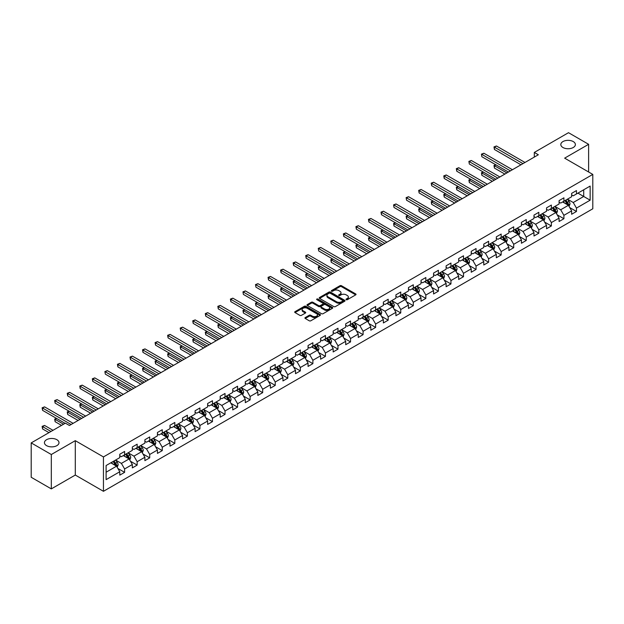 <?xml version="1.0" encoding="UTF-8"?>
<svg xmlns="http://www.w3.org/2000/svg" width="624" height="624" viewBox="0 0 624 624"><rect width="100%" height="100%" fill="white"/><g stroke="black" fill="none" stroke-linecap="round" stroke-linejoin="round"><path stroke-width="0.94" d="M346.219 299.707A0.78 0.452 0 0 0 347.326 299.707L355.711 294.856A1.115 0.647 0 0 0 356.039 294.403A1.115 0.647 0 0 0 355.711 293.943L341.5 285.737A1.115 0.647 0 0 0 339.916 285.737L331.531 290.581A0.78 0.452 0 0 0 332.631 291.221L333.723 290.597A3.572 2.067 0 0 1 338.777 290.597L339.955 291.283A3.572 2.067 0 0 1 341.008 292.742A3.572 2.067 0 0 1 339.955 294.2L338.871 294.824A0.78 0.452 0 0 0 339.979 295.464L341.063 294.832A3.572 2.067 0 0 1 346.117 294.832L347.303 295.519A3.572 2.067 0 0 1 348.348 296.977A3.572 2.067 0 0 1 347.303 298.436L346.219 299.068A0.78 0.452 0 0 0 346.219 299.707L346.219 299.068M56.87 439.694A7.285 4.204 0 0 0 48.929 438.789A7.285 4.204 0 0 0 44.437 442.673A7.285 4.204 0 0 0 46.566 445.645A7.285 4.204 0 0 0 54.506 446.558A7.285 4.204 0 0 0 58.999 442.673A7.285 4.204 0 0 0 56.87 439.694M573.245 141.57A7.285 4.204 0 0 0 565.313 140.657A7.285 4.204 0 0 0 560.82 144.542A7.285 4.204 0 0 0 562.949 147.514A7.285 4.204 0 0 0 570.89 148.426A7.285 4.204 0 0 0 575.383 144.542A7.285 4.204 0 0 0 573.245 141.57M305.245 317.569A1.115 0.647 0 0 0 304.925 318.022A1.115 0.647 0 0 0 305.245 318.474L309.239 320.783A1.115 0.647 0 0 0 310.814 320.783L320.135 315.401A1.115 0.647 0 0 0 320.463 314.941A1.115 0.647 0 0 0 320.135 314.488L305.924 306.283A1.115 0.647 0 0 0 304.34 306.283L295.019 311.665A1.115 0.647 0 0 0 294.692 312.117A1.115 0.647 0 0 0 295.019 312.569L299.84 315.354A1.115 0.647 0 0 0 301.415 315.354L305.409 313.053A1.115 0.647 0 0 0 305.737 312.593A1.115 0.647 0 0 0 305.409 312.14L303.014 310.76A2.987 1.724 0 0 1 302.141 309.543A2.987 1.724 0 0 1 303.989 307.944A2.987 1.724 0 0 1 307.242 308.318L316.602 313.724A2.987 1.724 0 0 1 317.476 314.941A2.987 1.724 0 0 1 315.635 316.54A2.987 1.724 0 0 1 312.374 316.165L310.814 315.26A1.115 0.647 0 0 0 309.239 315.26L305.245 317.569L305.245 318.474L309.239 316.189L309.239 315.26M75.293 440.669L51.316 454.514L31.2 442.9L31.2 477.274L51.316 488.888L75.293 475.051L103.451 491.306L103.451 456.932L75.293 440.669L75.293 475.051M588.619 171.99L588.619 144.308L564.642 158.153L592.8 174.408L103.451 456.932M588.619 144.308L568.503 132.694L534.308 152.435L534.308 157.084M31.2 442.9L65.395 423.158L69.42 425.482L538.333 154.76L534.308 152.435M333.801 306.602A1.115 0.647 0 0 0 335.377 306.602L344.698 301.22A1.115 0.647 0 0 0 345.025 300.76A1.115 0.647 0 0 0 344.698 300.308L330.478 292.102A1.115 0.647 0 0 0 328.903 292.102L319.582 297.484A1.115 0.647 0 0 0 319.254 297.937A1.115 0.647 0 0 0 319.582 298.389L333.801 306.602M317.171 299.871A0.78 0.452 0 0 1 317.967 299.98L317.967 299.052L332.42 307.398A1.115 0.647 0 0 1 332.74 307.85A1.115 0.647 0 0 1 332.42 308.311L323.099 313.693A1.115 0.647 0 0 1 321.516 313.693L307.304 305.479L311.29 303.194L311.29 302.266L307.304 304.574A1.115 0.647 0 0 0 306.977 305.027A1.115 0.647 0 0 0 307.304 305.479L307.304 304.574M311.29 303.194A1.115 0.647 0 0 1 312.874 303.194L312.874 302.266A1.115 0.647 0 0 0 311.29 302.266M312.874 302.266L318.638 305.596A1.115 0.647 0 0 0 320.213 305.596L322.858 304.067A1.115 0.647 0 0 0 323.185 303.615A1.115 0.647 0 0 0 322.858 303.155L316.859 299.692A0.78 0.452 0 0 1 317.967 299.052M103.451 491.306L592.8 208.783L592.8 174.408M117.897 468.476L124.613 472.352L124.613 468.959L132.335 464.506L132.335 467.891L137.163 465.106L137.163 461.713L144.885 457.259L144.885 460.645L149.713 457.86L149.713 454.467L157.443 450.013L157.443 453.398L162.263 450.614L162.263 447.221L169.993 442.767L169.993 446.152L174.821 443.368L174.821 439.975L182.543 435.513L182.543 438.906L187.372 436.121L187.372 432.728L195.094 428.267L195.094 431.66L199.922 428.875L199.922 425.482L207.644 421.021L207.644 424.414L212.472 421.629L212.472 418.236L220.194 413.774L220.194 417.167L225.022 414.383L225.022 410.99L232.752 406.528L232.752 409.921L237.572 407.137L237.572 403.744L245.302 399.282L245.302 402.675L250.13 399.89L250.13 396.497L257.852 392.036L257.852 395.429L262.681 392.644L262.681 389.251L270.403 384.79L270.403 388.183L275.231 385.398L275.231 382.005L282.953 377.543L282.953 380.936L287.781 378.152L287.781 374.759L295.503 370.297L295.503 373.69L300.331 370.898L300.331 367.513L308.061 363.051L308.061 366.444L312.881 363.652L312.881 360.266L320.611 355.805L320.611 359.198L325.439 356.405L325.439 353.02L333.161 348.559L333.161 351.952L337.99 349.159L337.99 345.774L345.712 341.312L345.712 344.705L350.54 341.913L350.54 338.528L358.262 334.066L358.262 337.459L363.09 334.667L363.09 331.282L370.812 326.82L370.812 330.213L375.64 327.421L375.64 324.028L383.37 319.574L383.37 322.959L388.19 320.174L388.19 316.781L395.92 312.328L395.92 315.713L400.748 312.928L400.748 309.535L408.47 305.081L408.47 308.467L413.299 305.682L413.299 302.289L421.021 297.835L421.021 301.22L425.849 298.436L425.849 295.043L433.571 290.589L433.571 293.974L438.399 291.19L438.399 287.797L446.121 283.343L446.121 286.728L450.949 283.943L450.949 280.55L458.679 276.089L458.679 279.482L463.499 276.697L463.499 273.304L471.229 268.843L471.229 272.236L476.057 269.451L476.057 266.058L483.779 261.596L483.779 264.989L488.608 262.205L488.608 258.812L496.33 254.35L496.33 257.743L501.158 254.959L501.158 251.566L508.88 247.104L508.88 250.497L513.708 247.712L513.708 244.319L521.43 239.858L521.43 243.251L526.258 240.466L526.258 237.073L533.988 232.612L533.988 236.005L538.816 233.22L538.816 229.827L546.538 225.365L546.538 228.758L551.366 225.974L551.366 222.581L559.088 218.119L559.088 221.512L563.917 218.728L563.917 215.335L571.639 210.873L571.639 214.266L576.467 211.474L576.467 208.088L590.148 200.187L590.148 186.069L583.705 189.782L583.705 196.474L590.148 200.187M124.613 472.352L119.785 475.137L119.785 471.752L106.103 479.645L106.103 465.527L119.785 457.626L119.785 454.233L124.613 451.448L124.613 454.841L132.335 450.38L132.335 446.987L137.163 444.202L137.163 447.595L144.885 443.134L144.885 439.741L149.713 436.956L149.713 440.349L157.443 435.887L157.443 432.494L162.263 429.71L162.263 433.103L169.993 428.641L169.993 425.248L174.821 422.464L174.821 425.857L182.543 421.395L182.543 418.002L187.372 415.217L187.372 418.61L195.094 414.149L195.094 410.756L199.922 407.971L199.922 411.364L207.644 406.903L207.644 403.51L212.472 400.725L212.472 404.118L220.194 399.656L220.194 396.263L225.022 393.479L225.022 396.872L232.752 392.41L232.752 389.017L237.572 386.233L237.572 389.618L245.302 385.164L245.302 381.771L250.13 378.986L250.13 382.372L257.852 377.918L257.852 374.525L262.681 371.74L262.681 375.125L270.403 370.672L270.403 367.279L275.231 364.494L275.231 367.879L282.953 363.425L282.953 360.032L287.781 357.248L287.781 360.633L295.503 356.179L295.503 352.786L300.331 350.002L300.331 353.387L308.061 348.933L308.061 345.54L312.881 342.748L312.881 346.141L320.611 341.679L320.611 338.294L325.439 335.501L325.439 338.894L333.161 334.433L333.161 331.048L337.99 328.255L337.99 331.648L345.712 327.187L345.712 323.801L350.54 321.009L350.54 324.402L358.262 319.94L358.262 316.555L363.09 313.763L363.09 317.156L370.812 312.694L370.812 309.309L375.64 306.517L375.64 309.91L383.37 305.448L383.37 302.063L388.19 299.27L388.19 302.663L395.92 298.202L395.92 294.809L400.748 292.024L400.748 295.417L408.47 290.956L408.47 287.563L413.299 284.778L413.299 288.171L421.021 283.709L421.021 280.316L425.849 277.532L425.849 280.925L433.571 276.463L433.571 273.07L438.399 270.286L438.399 273.679L446.121 269.217L446.121 265.824L450.949 263.039L450.949 266.432L458.679 261.971L458.679 258.578L463.499 255.793L463.499 259.186L471.229 254.725L471.229 251.332L476.057 248.547L476.057 251.94L483.779 247.478L483.779 244.085L488.608 241.301L488.608 244.694L496.33 240.232L496.33 236.839L501.158 234.055L501.158 237.448L508.88 232.986L508.88 229.593L513.708 226.808L513.708 230.194L521.43 225.74L521.43 222.347L526.258 219.562L526.258 222.947L533.988 218.494L533.988 215.101L538.816 212.316L538.816 215.701L546.538 211.247L546.538 207.854L551.366 205.07L551.366 208.455L559.088 204.001L559.088 200.608L563.917 197.824L563.917 201.209L571.639 196.755L571.639 193.362L576.467 190.577L576.467 193.963L590.148 186.069M123.326 455.582L129.121 458.929L121.391 463.39L115.604 460.044M119.785 455.77L121.391 456.698L124.613 454.841M121.391 463.39L124.613 468.959M129.121 458.929L132.335 464.506M135.876 448.336L141.671 451.682L133.942 456.144L128.154 452.798M132.335 448.523L133.942 449.452L137.163 447.595M133.942 456.144L137.163 461.713M141.671 451.682L144.885 457.259M148.426 441.09L154.222 444.436L146.5 448.898L140.704 445.552M144.885 441.277L146.5 442.205L149.713 440.349M146.5 448.898L149.713 454.467M154.222 444.436L157.443 450.013M160.976 433.844L166.772 437.19L159.05 441.652L153.254 438.305M157.443 434.031L159.05 434.959L162.263 433.103M159.05 441.652L162.263 447.221M166.772 437.19L169.993 442.767M173.534 426.598L179.322 429.944L171.6 434.405L165.805 431.059M169.993 426.785L171.6 427.713L174.821 425.857M171.6 434.405L174.821 439.975M179.322 429.944L182.543 435.513M186.085 419.351L191.872 422.698L184.15 427.151L178.355 423.813M182.543 419.539L184.15 420.467L187.372 418.61M184.15 427.151L187.372 432.728M191.872 422.698L195.094 428.267M198.635 412.105L204.43 415.451L196.7 419.905L190.913 416.567M195.094 412.292L196.7 413.221L199.922 411.364M196.7 419.905L199.922 425.482M204.43 415.451L207.644 421.021M211.185 404.859L216.98 408.205L209.258 412.659L203.463 409.321M207.644 405.046L209.258 405.974L212.472 404.118M209.258 412.659L212.472 418.236M216.98 408.205L220.194 413.774M223.735 397.613L229.531 400.959L221.809 405.413L216.013 402.074M220.194 397.8L221.809 398.728L225.022 396.872M221.809 405.413L225.022 410.99M229.531 400.959L232.752 406.528M236.285 390.367L242.081 393.713L234.359 398.167L228.563 394.828M232.752 390.554L234.359 391.482L237.572 389.618M234.359 398.167L237.572 403.744M242.081 393.713L245.302 399.282M248.843 383.12L254.631 386.467L246.909 390.92L241.114 387.574M245.302 383.308L246.909 384.236L250.13 382.372M246.909 390.92L250.13 396.497M254.631 386.467L257.852 392.036M261.394 375.874L267.181 379.213L259.459 383.674L253.664 380.328M257.852 376.061L259.459 376.99L262.681 375.125M259.459 383.674L262.681 389.251M267.181 379.213L270.403 384.79M273.944 368.628L279.739 371.966L272.009 376.428L266.222 373.082M270.403 368.807L272.009 369.743L275.231 367.879M272.009 376.428L275.231 382.005M279.739 371.966L282.953 377.543M286.494 361.382L292.289 364.72L284.567 369.182L278.772 365.836M282.953 361.561L284.567 362.497L287.781 360.633M284.567 369.182L287.781 374.759M292.289 364.72L295.503 370.297M299.044 354.136L304.84 357.474L297.118 361.936L291.322 358.589M295.503 354.315L297.118 355.243L300.331 353.387M297.118 361.936L300.331 367.513M304.84 357.474L308.061 363.051M311.594 346.889L317.39 350.228L309.668 354.689L303.872 351.343M308.061 347.069L309.668 347.997L312.881 346.141M309.668 354.689L312.881 360.266M317.39 350.228L320.611 355.805M324.152 339.635L329.94 342.982L322.218 347.443L316.423 344.097M320.611 339.823L322.218 340.751L325.439 338.894M322.218 347.443L325.439 353.02M329.94 342.982L333.161 348.559M336.703 332.389L342.49 335.735L334.768 340.197L328.973 336.851M333.161 332.576L334.768 333.505L337.99 331.648M334.768 340.197L337.99 345.774M342.49 335.735L345.712 341.312M349.253 325.143L355.048 328.489L347.318 332.951L341.531 329.605M345.712 325.33L347.318 326.258L350.54 324.402M347.318 332.951L350.54 338.528M355.048 328.489L358.262 334.066M361.803 317.897L367.598 321.243L359.876 325.705L354.081 322.358M358.262 318.084L359.876 319.012L363.09 317.156M359.876 325.705L363.09 331.282M367.598 321.243L370.812 326.82M374.353 310.651L380.149 313.997L372.427 318.458L366.631 315.112M370.812 310.838L372.427 311.766L375.64 309.91M372.427 318.458L375.64 324.028M380.149 313.997L383.37 319.574M386.903 303.404L392.699 306.751L384.977 311.212L379.181 307.866M383.37 303.592L384.977 304.52L388.19 302.663M384.977 311.212L388.19 316.781M392.699 306.751L395.92 312.328M399.461 296.158L405.249 299.504L397.527 303.966L391.732 300.62M395.92 296.345L397.527 297.274L400.748 295.417M397.527 303.966L400.748 309.535M405.249 299.504L408.47 305.081M412.012 288.912L417.799 292.258L410.077 296.72L404.29 293.374M408.47 289.099L410.077 290.027L413.299 288.171M410.077 296.72L413.299 302.289M417.799 292.258L421.021 297.835M424.562 281.666L430.357 285.012L422.627 289.474L416.84 286.127M421.021 281.853L422.627 282.781L425.849 280.925M422.627 289.474L425.849 295.043M430.357 285.012L433.571 290.589M437.112 274.42L442.907 277.766L435.185 282.227L429.39 278.881M433.571 274.607L435.185 275.535L438.399 273.679M435.185 282.227L438.399 287.797M442.907 277.766L446.121 283.343M449.662 267.173L455.458 270.52L447.736 274.981L441.94 271.635M446.121 267.361L447.736 268.289L450.949 266.432M447.736 274.981L450.949 280.55M455.458 270.52L458.679 276.089M462.212 259.927L468.008 263.273L460.286 267.727L454.49 264.389M458.679 260.114L460.286 261.043L463.499 259.186M460.286 267.727L463.499 273.304M468.008 263.273L471.229 268.843M474.77 252.681L480.558 256.027L472.836 260.481L467.041 257.143M471.229 252.868L472.836 253.796L476.057 251.94M472.836 260.481L476.057 266.058M480.558 256.027L483.779 261.596M487.321 245.435L493.108 248.781L485.386 253.235L479.599 249.896M483.779 245.622L485.386 246.55L488.608 244.694M485.386 253.235L488.608 258.812M493.108 248.781L496.33 254.35M499.871 238.189L505.666 241.535L497.936 245.989L492.149 242.65M496.33 238.376L497.936 239.304L501.158 237.448M497.936 245.989L501.158 251.566M505.666 241.535L508.88 247.104M512.421 230.942L518.216 234.289L510.494 238.742L504.699 235.404M508.88 231.13L510.494 232.058L513.708 230.194M510.494 238.742L513.708 244.319M518.216 234.289L521.43 239.858M524.971 223.696L530.767 227.042L523.045 231.496L517.249 228.15M521.43 223.883L523.045 224.812L526.258 222.947M523.045 231.496L526.258 237.073M530.767 227.042L533.988 232.612M537.521 216.45L543.317 219.796L535.595 224.25L529.799 220.904M533.988 216.637L535.595 217.565L538.816 215.701M535.595 224.25L538.816 229.827M543.317 219.796L546.538 225.365M550.079 209.204L555.867 212.542L548.145 217.004L542.35 213.658M546.538 209.383L548.145 210.319L551.366 208.455M548.145 217.004L551.366 222.581M555.867 212.542L559.088 218.119M562.63 201.958L568.417 205.296L560.695 209.758L554.908 206.411M559.088 202.137L560.695 203.073L563.917 201.209M560.695 209.758L563.917 215.335M568.417 205.296L571.639 210.873M577.918 193.128L583.705 196.474L573.245 202.511L567.458 199.165M571.639 194.891L573.245 195.819L576.467 193.963M573.245 202.511L576.467 208.088M51.316 454.514L51.316 488.888M106.103 472.212L116.563 466.175L110.776 462.829M116.563 466.175L119.785 471.752M569.751 207.597L576.467 211.474M557.201 214.843L563.917 218.728M544.643 222.089L551.366 225.974M532.093 229.336L538.816 233.22M519.542 236.582L526.258 240.466M506.992 243.828L513.708 247.712M494.442 251.074L501.158 254.959M481.892 258.328L488.608 262.205M469.334 265.574L476.057 269.451M456.784 272.821L463.499 276.697M444.233 280.067L450.949 283.943M431.683 287.313L438.399 291.19M419.133 294.559L425.849 298.436M406.583 301.805L413.299 305.682M394.025 309.052L400.748 312.928M381.475 316.298L388.19 320.174M368.924 323.544L375.64 327.421M356.374 330.79L363.09 334.667M343.824 338.036L350.54 341.913M331.266 345.283L337.99 349.159M318.716 352.529L325.439 356.405M306.166 359.775L312.881 363.652M293.615 367.021L300.331 370.898M281.065 374.267L287.781 378.152M268.515 381.514L275.231 385.398M255.957 388.76L262.681 392.644M243.407 396.006L250.13 399.89M230.857 403.252L237.572 407.137M218.306 410.498L225.022 414.383M205.756 417.752L212.472 421.629M193.206 424.999L199.922 428.875M180.648 432.245L187.372 436.121M168.098 439.491L174.821 443.368M155.548 446.737L162.263 450.614M142.997 453.983L149.713 457.86M130.447 461.23L137.163 465.106M346.531 299.816L347.303 299.364A3.572 2.067 0 0 0 348.348 297.905L348.348 296.977M341.008 292.742L341.008 293.67A3.572 2.067 0 0 1 339.955 295.129L339.183 295.573M355.696 294.871L341.5 286.666A1.115 0.647 0 0 0 339.916 286.666L331.843 291.33M344.698 300.308L344.698 301.22L330.478 293.03A1.115 0.647 0 0 0 328.903 293.03L319.597 298.405M342.724 301.08A0.78 0.452 0 0 0 342.724 300.448L330.244 293.241A0.78 0.452 0 0 0 329.137 293.241L327.99 293.904A3.572 2.067 0 0 0 326.945 295.363A3.572 2.067 0 0 0 327.99 296.821L336.523 301.743A3.572 2.067 0 0 0 341.578 301.743L342.724 301.08L342.724 302.008A0.78 0.452 0 0 0 342.95 301.696L342.95 300.76M326.945 295.363L326.945 296.291A3.572 2.067 0 0 0 327.99 297.749L327.99 296.821M342.724 302.008L341.578 302.671A3.572 2.067 0 0 1 336.523 302.671L327.99 297.749M312.874 303.194L318.638 306.524A1.115 0.647 0 0 0 320.213 306.524L322.858 304.996A1.115 0.647 0 0 0 323.185 304.543L323.185 303.615M317.967 299.98L332.405 308.318M324.62 309.052A2.987 1.724 0 0 0 327.873 309.426A2.987 1.724 0 0 0 329.722 307.827A2.987 1.724 0 0 0 328.84 306.61L325.549 304.707A1.115 0.647 0 0 0 323.965 304.707L321.321 306.236A1.115 0.647 0 0 0 320.993 306.688A1.115 0.647 0 0 0 321.321 307.148L324.62 309.052L324.62 309.98A2.987 1.724 0 0 0 327.873 310.354A2.987 1.724 0 0 0 329.722 308.763L329.722 307.827M320.993 306.688L320.993 307.616A1.115 0.647 0 0 0 321.321 308.077L321.321 307.148M324.62 309.98L321.321 308.077M317.476 314.941L317.476 315.877A2.987 1.724 0 0 1 315.635 317.468A2.987 1.724 0 0 1 312.374 317.093L310.814 316.189A1.115 0.647 0 0 0 309.239 316.189M302.141 309.543L302.141 310.471A2.987 1.724 0 0 0 303.014 311.688L303.014 310.76M305.409 312.14L305.409 313.053L303.014 311.688M320.12 315.409L305.924 307.211A1.115 0.647 0 0 0 304.34 307.211L295.035 312.585L295.019 311.665M569.057 206.404L570.016 203.986A3.019 1.739 -120 0 0 569.049 201.419L567.388 199.204M564.494 203.034L563.371 201.529M495.955 164.853L494.426 165.734L494.426 168.059L504.855 174.08M564.899 200.647L566.561 202.862A3.019 1.739 60 0 1 567.419 204.672L568.386 204.118A3.019 1.739 -120 0 0 567.52 202.301L565.859 200.086M565.11 200.522L566.951 202.979A1.537 0.889 60 0 1 567.232 203.447L568.386 204.118M494.426 168.059L493.982 165.477L506.867 172.918M493.982 165.477L495.776 164.752M522.959 163.628L494.426 147.155L496.439 145.993L524.971 162.466M520.954 164.791L494.426 149.479L494.426 147.155L493.982 146.897L496.439 145.993M494.426 149.479L493.982 146.897M556.507 213.65L557.466 211.232A3.019 1.739 -120 0 0 556.499 208.666L554.837 206.45M551.944 210.28L550.82 208.775M483.397 172.099L481.868 172.981L481.868 175.305L492.305 181.327M552.341 207.893L554.003 210.109A3.019 1.739 60 0 1 554.869 211.918L555.836 211.364A3.019 1.739 -120 0 0 554.97 209.547L553.309 207.332M552.552 207.769L554.401 210.226A1.537 0.889 60 0 1 554.674 210.694L555.836 211.364M481.868 175.305L481.432 172.723L494.317 180.172M481.432 172.723L483.226 171.998M543.956 220.896L544.908 218.486A3.019 1.739 -120 0 0 543.949 215.912L542.287 213.697M539.393 217.526L538.262 216.021M470.847 179.345L469.318 180.227L469.318 182.551L479.755 188.573M539.791 215.14L541.453 217.355A3.019 1.739 60 0 1 542.318 219.164L543.286 218.611A3.019 1.739 -120 0 0 542.42 216.801L540.758 214.578M540.002 215.015L541.843 217.48A1.537 0.889 60 0 1 542.123 217.94L543.286 218.611M469.318 182.551L468.881 179.977L481.767 187.418M468.881 179.977L470.675 179.244M510.409 170.875L481.868 154.401L483.881 153.239L512.421 169.72M508.396 172.037L481.868 156.725L481.432 154.144L483.881 153.239M481.868 156.725L481.432 154.144M497.858 178.121L469.318 161.647L471.331 160.485L499.871 176.966M495.846 179.283L469.318 163.972L468.881 161.39L471.331 160.485M469.318 163.972L468.881 161.39M531.398 228.142L532.358 225.732A3.019 1.739 -120 0 0 531.398 223.158L529.737 220.943M526.843 224.773L525.712 223.267M458.297 186.592L456.768 187.473L456.768 189.797L467.204 195.819M527.241 222.386L528.902 224.601A3.019 1.739 60 0 1 529.768 226.418L530.728 225.857A3.019 1.739 -120 0 0 529.87 224.047L528.208 221.824M527.452 222.261L529.292 224.726A1.537 0.889 60 0 1 529.573 225.186L530.728 225.857M456.768 189.797L456.323 187.223L469.217 194.665M456.323 187.223L458.117 186.49M518.848 235.388L519.808 232.978A3.019 1.739 -120 0 0 518.848 230.404L517.187 228.189M514.293 232.019L513.162 230.513M445.747 193.838L444.218 194.719L444.218 197.044L454.654 203.073M514.691 229.632L516.352 231.847A3.019 1.739 60 0 1 517.218 233.665L518.177 233.103A3.019 1.739 -120 0 0 517.319 231.293L515.658 229.07M514.901 229.507L516.742 231.972A1.537 0.889 60 0 1 517.023 232.432L518.177 233.103M444.218 197.044L443.773 194.47L456.667 201.911M443.773 194.47L445.567 193.736M506.298 242.635L507.257 240.224A3.019 1.739 -120 0 0 506.29 237.65L504.637 235.435M501.735 239.265L500.612 237.76M433.196 201.084L431.668 201.965L431.668 204.29L442.104 210.319M502.141 236.878L503.802 239.093A3.019 1.739 60 0 1 504.66 240.911L505.627 240.349A3.019 1.739 -120 0 0 504.761 238.54L503.108 236.317M502.351 236.753L504.192 239.218A1.537 0.889 60 0 1 504.473 239.678L505.627 240.349M431.668 204.29L431.223 201.716L444.109 209.157M431.223 201.716L433.017 200.983M485.308 185.375L456.768 168.893L458.78 167.731L487.321 184.213M483.296 186.529L456.768 171.218L456.768 168.893L456.323 168.636L458.78 167.731M456.768 171.218L456.323 168.636M472.758 192.621L444.218 176.14L446.23 174.977L474.77 191.459M470.746 193.775L444.218 178.464L444.218 176.14L443.773 175.882L446.23 174.977M444.218 178.464L443.773 175.882M460.208 199.867L431.668 183.386L433.68 182.224L462.212 198.705M458.195 201.022L431.668 185.71L431.668 183.386L431.223 183.128L433.68 182.224M431.668 185.71L431.223 183.128M447.65 207.113L419.117 190.632L421.122 189.47L449.662 205.951M445.645 208.276L419.117 192.956L419.117 190.632L418.673 190.382L421.122 189.47M419.117 192.956L418.673 190.382M435.1 214.36L406.559 197.878L408.572 196.716L437.112 213.197M433.087 215.522L406.559 200.203L406.123 197.629L408.572 196.716M406.559 200.203L406.123 197.629M422.549 221.606L394.009 205.124L396.022 203.962L424.562 220.444M420.537 222.768L394.009 207.449L393.572 204.875L396.022 203.962M394.009 207.449L393.572 204.875M409.999 228.852L381.459 212.371L383.471 211.216L412.012 227.69M407.987 230.014L381.459 214.695L381.459 212.371L381.014 212.121L383.471 211.216M381.459 214.695L381.014 212.121M397.449 236.098L368.909 219.617L370.921 218.462L399.461 234.936M395.437 237.26L368.909 221.941L368.909 219.617L368.464 219.367L370.921 218.462M368.909 221.941L368.464 219.367M384.899 243.344L356.359 226.863L358.371 225.709L386.903 242.182M382.886 244.507L356.359 229.187L356.359 226.863L355.914 226.613L358.371 225.709M356.359 229.187L355.914 226.613M372.341 250.591L343.808 234.117L345.813 232.955L374.353 249.428M370.328 251.753L343.808 236.434L343.808 234.117L343.364 233.86L345.813 232.955M343.808 236.434L343.364 233.86M359.791 257.837L331.25 241.363L333.263 240.201L361.803 256.675M357.778 258.999L331.25 243.68L330.814 241.106L333.263 240.201M331.25 243.68L330.814 241.106M347.24 265.083L318.7 248.609L320.713 247.447L349.253 263.921M345.228 266.245L318.7 250.926L318.263 248.352L320.713 247.447M318.7 250.926L318.263 248.352M334.69 272.329L306.15 255.856L308.162 254.693L336.703 271.167M332.678 273.491L306.15 258.172L306.15 255.856L305.705 255.598L308.162 254.693M306.15 258.172L305.705 255.598M322.14 279.575L293.6 263.102L295.612 261.94L324.152 278.413M320.128 280.738L293.6 265.418L293.6 263.102L293.155 262.844L295.612 261.94M293.6 265.418L293.155 262.844M309.59 286.822L281.05 270.348L283.062 269.186L311.594 285.659M307.577 287.984L281.05 272.672L281.05 270.348L280.605 270.091L283.062 269.186M281.05 272.672L280.605 270.091M297.032 294.068L268.499 277.594L270.504 276.432L299.044 292.906M295.019 295.23L268.499 279.919L268.499 277.594L268.055 277.337L270.504 276.432M268.499 279.919L268.055 277.337M284.482 301.314L255.941 284.84L257.954 283.678L286.494 300.152M282.469 302.476L255.941 287.165L255.505 284.583L257.954 283.678M255.941 287.165L255.505 284.583M271.931 308.56L243.391 292.087L245.404 290.924L273.944 307.398M269.919 309.722L243.391 294.411L242.954 291.829L245.404 290.924M243.391 294.411L242.954 291.829M259.381 315.806L230.841 299.333L232.853 298.171L261.394 314.644M257.369 316.969L230.841 301.657L230.841 299.333L230.396 299.075L232.853 298.171M230.841 301.657L230.396 299.075M493.748 249.881L494.707 247.471A3.019 1.739 -120 0 0 493.74 244.904L492.079 242.681M489.185 246.511L488.062 245.006M420.646 208.33L419.117 209.212L419.117 211.536L429.546 217.565M489.59 244.124L491.252 246.34A3.019 1.739 60 0 1 492.11 248.157L493.077 247.595A3.019 1.739 -120 0 0 492.211 245.786L490.55 243.563M489.801 244L491.642 246.464A1.537 0.889 60 0 1 491.923 246.932L493.077 247.595M419.117 211.536L418.673 208.962L431.558 216.403M418.673 208.962L420.467 208.229M481.198 257.127L482.157 254.717A3.019 1.739 -120 0 0 481.19 252.151L479.528 249.928M476.635 253.757L475.504 252.252M408.088 215.576L406.559 216.466L406.559 218.782L416.996 224.812M477.032 251.371L478.694 253.586A3.019 1.739 60 0 1 479.56 255.403L480.527 254.842A3.019 1.739 -120 0 0 479.661 253.032L478 250.817M477.243 251.246L479.092 253.711A1.537 0.889 60 0 1 479.365 254.179L480.527 254.842M406.559 218.782L406.123 216.208L419.008 223.649M406.123 216.208L407.917 215.475M468.647 264.373L469.599 261.963A3.019 1.739 -120 0 0 468.64 259.397L466.978 257.174M464.084 261.004L462.953 259.498M395.538 222.823L394.009 223.712L394.009 226.028L404.446 232.058M464.482 258.617L466.144 260.832A3.019 1.739 60 0 1 467.009 262.649L467.977 262.088A3.019 1.739 -120 0 0 467.111 260.278L465.449 258.063M464.693 258.492L466.534 260.957A1.537 0.889 60 0 1 466.814 261.425L467.977 262.088M394.009 226.028L393.572 223.454L406.458 230.896M393.572 223.454L395.366 222.721M456.089 271.619L457.049 269.209A3.019 1.739 -120 0 0 456.089 266.643L454.428 264.42M451.534 268.25L450.403 266.744M382.988 230.069L381.459 230.958L381.459 233.275L391.895 239.304M451.932 265.863L453.593 268.078A3.019 1.739 60 0 1 454.459 269.896L455.419 269.334A3.019 1.739 -120 0 0 454.561 267.524L452.899 265.309M452.143 265.746L453.983 268.203A1.537 0.889 60 0 1 454.264 268.671L455.419 269.334M381.459 233.275L381.014 230.701L393.908 238.142M381.014 230.701L382.808 229.967M443.539 278.866L444.499 276.455A3.019 1.739 -120 0 0 443.539 273.889L441.878 271.674M438.984 275.496L437.853 273.991M370.438 237.315L368.909 238.204L368.909 240.521L379.345 246.55M439.382 273.109L441.043 275.324A3.019 1.739 60 0 1 441.909 277.142L442.868 276.58A3.019 1.739 -120 0 0 442.01 274.771L440.349 272.555M439.592 272.992L441.433 275.449A1.537 0.889 60 0 1 441.714 275.917L442.868 276.58M368.909 240.521L368.464 237.947L381.358 245.388M368.464 237.947L370.258 237.214M430.989 286.112L431.948 283.702A3.019 1.739 -120 0 0 430.981 281.135L429.328 278.92M426.426 282.742L425.303 281.237M357.887 244.569L356.359 245.45L356.359 247.767L366.795 253.796M426.832 280.355L428.493 282.571A3.019 1.739 60 0 1 429.351 284.388L430.318 283.826A3.019 1.739 -120 0 0 429.452 282.017L427.799 279.802M427.042 280.238L428.883 282.695A1.537 0.889 60 0 1 429.164 283.163L430.318 283.826M356.359 247.767L355.914 245.193L368.8 252.634M355.914 245.193L357.708 244.46M418.439 293.358L419.398 290.948A3.019 1.739 -120 0 0 418.431 288.382L416.77 286.166M413.876 289.988L412.753 288.483M345.337 251.815L343.808 252.697L343.808 255.021L354.237 261.043M414.281 287.602L415.943 289.817A3.019 1.739 60 0 1 416.801 291.634L417.768 291.073A3.019 1.739 -120 0 0 416.902 289.263L415.241 287.048M414.492 287.485L416.333 289.942A1.537 0.889 60 0 1 416.614 290.41L417.768 291.073M343.808 255.021L343.364 252.439L356.249 259.88M343.364 252.439L345.158 251.706M405.889 300.604L406.84 298.194A3.019 1.739 -120 0 0 405.881 295.628L404.219 293.413M401.326 297.235L400.195 295.729M332.779 259.061L331.25 259.943L331.25 262.267L341.687 268.289M401.723 294.848L403.385 297.063A3.019 1.739 60 0 1 404.251 298.88L405.218 298.327A3.019 1.739 -120 0 0 404.352 296.509L402.691 294.294M401.934 294.731L403.783 297.188A1.537 0.889 60 0 1 404.056 297.656L405.218 298.327M331.25 262.267L330.814 259.685L343.699 267.127M330.814 259.685L332.608 258.96M393.338 307.85L394.29 305.44A3.019 1.739 -120 0 0 393.331 302.874L391.669 300.659M388.775 304.489L387.644 302.975M320.229 266.308L318.7 267.189L318.7 269.513L329.137 275.535M389.173 302.094L390.835 304.317A3.019 1.739 60 0 1 391.7 306.127L392.668 305.573A3.019 1.739 -120 0 0 391.802 303.755L390.14 301.54M389.384 301.977L391.225 304.434A1.537 0.889 60 0 1 391.505 304.902L392.668 305.573M318.7 269.513L318.263 266.932L331.149 274.373M318.263 266.932L320.057 266.206M380.78 315.097L381.74 312.686A3.019 1.739 -120 0 0 380.78 310.12L379.119 307.905M376.225 311.735L375.094 310.229M307.679 273.554L306.15 274.435L306.15 276.76L316.586 282.781M376.623 309.34L378.284 311.563A3.019 1.739 60 0 1 379.15 313.373L380.11 312.819A3.019 1.739 -120 0 0 379.252 311.002L377.59 308.786M376.834 309.223L378.674 311.68A1.537 0.889 60 0 1 378.955 312.148L380.11 312.819M306.15 276.76L305.705 274.178L318.599 281.619M305.705 274.178L307.499 273.452M368.23 322.343L369.19 319.933A3.019 1.739 -120 0 0 368.23 317.366L366.569 315.151M363.675 318.981L362.544 317.476M295.129 280.8L293.6 281.681L293.6 284.006L304.036 290.027M364.073 316.586L365.734 318.809A3.019 1.739 60 0 1 366.6 320.619L367.559 320.065A3.019 1.739 -120 0 0 366.701 318.248L365.04 316.033M364.283 316.469L366.124 318.926A1.537 0.889 60 0 1 366.405 319.394L367.559 320.065M293.6 284.006L293.155 281.424L306.049 288.865M293.155 281.424L294.949 280.699M355.68 329.589L356.639 327.179A3.019 1.739 -120 0 0 355.672 324.613L354.019 322.397M351.117 326.227L349.994 324.722M282.578 288.046L281.05 288.928L281.05 291.252L291.486 297.274M351.523 323.833L353.184 326.056A3.019 1.739 60 0 1 354.042 327.865L355.009 327.311A3.019 1.739 -120 0 0 354.143 325.494L352.49 323.279M351.733 323.716L353.574 326.173A1.537 0.889 60 0 1 353.855 326.641L355.009 327.311M281.05 291.252L280.605 288.67L293.491 296.111M280.605 288.67L282.399 287.945M343.13 336.835L344.089 334.425A3.019 1.739 -120 0 0 343.122 331.859L341.461 329.644M338.567 333.473L337.444 331.968M270.028 295.292L268.499 296.174L268.499 298.498L278.928 304.52M338.972 331.079L340.634 333.302A3.019 1.739 60 0 1 341.492 335.111L342.459 334.558A3.019 1.739 -120 0 0 341.593 332.74L339.932 330.525M339.183 330.962L341.024 333.419A1.537 0.889 60 0 1 341.305 333.887L342.459 334.558M268.499 298.498L268.055 295.916L280.94 303.358M268.055 295.916L269.849 295.191M330.58 344.081L331.531 341.671A3.019 1.739 -120 0 0 330.572 339.105L328.91 336.89M326.017 340.72L324.886 339.214M257.47 302.539L255.941 303.42L255.941 305.744L266.378 311.766M326.414 338.333L328.076 340.548A3.019 1.739 60 0 1 328.942 342.358L329.909 341.804A3.019 1.739 -120 0 0 329.043 339.986L327.382 337.771M326.625 338.208L328.474 340.665A1.537 0.889 60 0 1 328.747 341.133L329.909 341.804M255.941 305.744L255.505 303.163L268.39 310.604M255.505 303.163L257.299 302.437M318.029 351.328L318.981 348.917A3.019 1.739 -120 0 0 318.022 346.351L316.36 344.136M313.466 347.966L312.335 346.46M244.92 309.785L243.391 310.666L243.391 312.991L253.828 319.012M313.864 345.579L315.526 347.794A3.019 1.739 60 0 1 316.391 349.604L317.359 349.05A3.019 1.739 -120 0 0 316.493 347.233L314.831 345.017M314.075 345.454L315.916 347.911A1.537 0.889 60 0 1 316.196 348.379L317.359 349.05M243.391 312.991L242.954 310.409L255.84 317.85M242.954 310.409L244.748 309.683M305.471 358.582L306.431 356.164A3.019 1.739 -120 0 0 305.471 353.597L303.81 351.382M300.916 355.212L299.785 353.707M232.37 317.031L230.841 317.912L230.841 320.237L241.277 326.258M301.314 352.825L302.975 355.04A3.019 1.739 60 0 1 303.841 356.85L304.801 356.296A3.019 1.739 -120 0 0 303.943 354.479L302.281 352.264M301.525 352.7L303.365 355.157A1.537 0.889 60 0 1 303.646 355.625L304.801 356.296M230.841 320.237L230.396 317.655L243.29 325.096M230.396 317.655L232.19 316.93M292.921 365.828L293.881 363.41A3.019 1.739 -120 0 0 292.921 360.844L291.26 358.628M288.366 362.458L287.235 360.953M219.82 324.277L218.291 325.159L218.291 327.483L228.727 333.505M288.764 360.071L290.425 362.287A3.019 1.739 60 0 1 291.283 364.096L292.25 363.542A3.019 1.739 -120 0 0 291.392 361.725L289.731 359.51M288.974 359.947L290.815 362.404A1.537 0.889 60 0 1 291.096 362.872L292.25 363.542M218.291 327.483L217.846 324.901L230.74 332.342M217.846 324.901L219.64 324.176M280.371 373.074L281.33 370.656A3.019 1.739 -120 0 0 280.363 368.09L278.71 365.875M275.808 369.704L274.685 368.199M207.269 331.523L205.741 332.405L205.741 334.729L216.177 340.751M276.214 367.318L277.875 369.533A3.019 1.739 60 0 1 278.733 371.342L279.7 370.789A3.019 1.739 -120 0 0 278.834 368.971L277.181 366.756M276.424 367.193L278.265 369.65A1.537 0.889 60 0 1 278.546 370.118L279.7 370.789M205.741 334.729L205.296 332.147L218.182 339.596M205.296 332.147L207.09 331.422M267.821 380.32L268.78 377.91A3.019 1.739 -120 0 0 267.813 375.336L266.152 373.121M263.258 376.951L262.135 375.445M194.719 338.77L193.19 339.651L193.19 341.975L203.619 347.997M263.663 374.564L265.325 376.779A3.019 1.739 60 0 1 266.183 378.589L267.15 378.035A3.019 1.739 -120 0 0 266.284 376.225L264.623 374.002M263.874 374.439L265.715 376.904A1.537 0.889 60 0 1 265.996 377.364L267.15 378.035M193.19 341.975L192.746 339.401L205.631 346.843M192.746 339.401L194.54 338.668M255.271 387.566L256.222 385.156A3.019 1.739 -120 0 0 255.263 382.582L253.601 380.367M250.708 384.197L249.577 382.691M182.161 346.016L180.632 346.897L180.632 349.222L191.069 355.243M251.105 381.81L252.767 384.025A3.019 1.739 60 0 1 253.633 385.843L254.6 385.281A3.019 1.739 -120 0 0 253.734 383.471L252.073 381.248M251.316 381.685L253.165 384.15A1.537 0.889 60 0 1 253.438 384.61L254.6 385.281M180.632 349.222L180.196 346.648L193.081 354.089M180.196 346.648L181.99 345.914M246.831 323.053L218.291 306.579L220.303 305.417L248.843 321.89M244.819 324.215L218.291 308.903L218.291 306.579L217.846 306.322L220.303 305.417M218.291 308.903L217.846 306.322M234.281 330.299L205.741 313.825L207.753 312.663L236.285 329.144M232.268 331.461L205.741 316.15L205.741 313.825L205.296 313.568L207.753 312.663M205.741 316.15L205.296 313.568M221.723 337.545L193.19 321.071L195.195 319.909L223.735 336.391M219.71 338.707L193.19 323.396L193.19 321.071L192.746 320.814L195.195 319.909M193.19 323.396L192.746 320.814M209.173 344.791L180.632 328.318L182.645 327.155L211.185 343.637M207.16 345.953L180.632 330.642L180.196 328.06L182.645 327.155M180.632 330.642L180.196 328.06M242.72 394.813L243.672 392.402A3.019 1.739 -120 0 0 242.713 389.828L241.051 387.613M238.157 391.443L237.026 389.938M169.611 353.262L168.082 354.143L168.082 356.468L178.519 362.497M238.555 389.056L240.217 391.271A3.019 1.739 60 0 1 241.082 393.089L242.05 392.527A3.019 1.739 -120 0 0 241.184 390.718L239.522 388.495M238.766 388.931L240.607 391.396A1.537 0.889 60 0 1 240.887 391.856L242.05 392.527M168.082 356.468L167.638 353.894L180.531 361.335M167.638 353.894L169.439 353.161M230.162 402.059L231.122 399.649A3.019 1.739 -120 0 0 230.162 397.075L228.501 394.859M225.607 398.689L224.476 397.184M157.061 360.508L155.532 361.39L155.532 363.714L165.968 369.743M226.005 396.302L227.666 398.518A3.019 1.739 60 0 1 228.532 400.335L229.492 399.773A3.019 1.739 -120 0 0 228.634 397.964L226.972 395.741M226.216 396.178L228.056 398.642A1.537 0.889 60 0 1 228.337 399.103L229.492 399.773M155.532 363.714L155.087 361.14L167.981 368.581M155.087 361.14L156.881 360.407M217.612 409.305L218.572 406.895A3.019 1.739 -120 0 0 217.612 404.329L215.951 402.106M213.057 405.935L211.926 404.43M144.511 367.754L142.982 368.636L142.982 370.96L153.418 376.99M213.455 403.549L215.116 405.764A3.019 1.739 60 0 1 215.974 407.581L216.941 407.02A3.019 1.739 -120 0 0 216.083 405.21L214.422 402.987M213.665 403.424L215.506 405.889A1.537 0.889 60 0 1 215.787 406.357L216.941 407.02M142.982 370.96L142.537 368.386L155.431 375.827M142.537 368.386L144.331 367.653M205.062 416.551L206.021 414.141A3.019 1.739 -120 0 0 205.054 411.575L203.401 409.352M200.499 413.182L199.376 411.676M131.96 375.001L130.432 375.89L130.432 378.206L140.868 384.236M200.905 410.795L202.566 413.01A3.019 1.739 60 0 1 203.424 414.827L204.391 414.266A3.019 1.739 -120 0 0 203.525 412.456L201.872 410.241M201.115 410.67L202.956 413.135A1.537 0.889 60 0 1 203.237 413.603L204.391 414.266M130.432 378.206L129.987 375.632L142.873 383.074M129.987 375.632L131.781 374.899M192.512 423.797L193.471 421.387A3.019 1.739 -120 0 0 192.504 418.821L190.843 416.598M187.949 420.428L186.826 418.922M119.41 382.247L117.881 383.136L117.881 385.453L128.31 391.482M188.354 418.041L190.008 420.256A3.019 1.739 60 0 1 190.874 422.074L191.841 421.512A3.019 1.739 -120 0 0 190.975 419.702L189.314 417.487M188.565 417.916L190.406 420.381A1.537 0.889 60 0 1 190.679 420.849L191.841 421.512M117.881 385.453L117.437 382.879L130.322 390.32M117.437 382.879L119.231 382.145M179.962 431.044L180.913 428.633A3.019 1.739 -120 0 0 179.954 426.067L178.292 423.844M175.399 427.674L174.268 426.169M106.852 389.493L105.323 390.382L105.323 392.699L115.76 398.728M175.796 425.287L177.458 427.502A3.019 1.739 60 0 1 178.324 429.32L179.291 428.758A3.019 1.739 -120 0 0 178.425 426.949L176.764 424.733M176.007 425.17L177.856 427.627A1.537 0.889 60 0 1 178.129 428.095L179.291 428.758M105.323 392.699L104.887 390.125L117.772 397.566M104.887 390.125L106.681 389.392M167.411 438.29L168.363 435.88A3.019 1.739 -120 0 0 167.404 433.313L165.742 431.098M162.848 434.92L161.717 433.415M94.302 396.739L92.773 397.628L92.773 399.945L103.21 405.974M163.246 432.533L164.908 434.749A3.019 1.739 60 0 1 165.773 436.566L166.741 436.004A3.019 1.739 -120 0 0 165.875 434.195L164.213 431.98M163.457 432.416L165.298 434.873A1.537 0.889 60 0 1 165.578 435.341L166.741 436.004M92.773 399.945L92.329 397.371L105.222 404.812M92.329 397.371L94.13 396.638M154.853 445.536L155.813 443.126A3.019 1.739 -120 0 0 154.853 440.56L153.192 438.344M150.298 442.166L149.167 440.661M81.752 403.993L80.223 404.875L80.223 407.191L90.659 413.221M150.696 439.78L152.357 441.995A3.019 1.739 60 0 1 153.223 443.812L154.183 443.251A3.019 1.739 -120 0 0 153.325 441.441L151.663 439.226M150.907 439.663L152.747 442.12A1.537 0.889 60 0 1 153.028 442.588L154.183 443.251M80.223 407.191L79.778 404.617L92.672 412.058M79.778 404.617L81.572 403.884M196.622 352.045L168.082 335.564L170.095 334.402L198.635 350.883M194.61 353.2L168.082 337.888L168.082 335.564L167.638 335.306L170.095 334.402M168.082 337.888L167.638 335.306M184.072 359.291L155.532 342.81L157.544 341.648L186.085 358.129M182.06 360.446L155.532 345.134L155.532 342.81L155.087 342.553L157.544 341.648M155.532 345.134L155.087 342.553M171.522 366.538L142.982 350.056L144.994 348.894L173.534 365.375M169.51 367.7L142.982 352.381L142.982 350.056L142.537 349.807L144.994 348.894M142.982 352.381L142.537 349.807M158.972 373.784L130.432 357.302L132.444 356.14L160.976 372.622M156.959 374.946L130.432 359.627L130.432 357.302L129.987 357.053L132.444 356.14M130.432 359.627L129.987 357.053M146.414 381.03L117.881 364.549L119.886 363.386L148.426 379.868M144.401 382.192L117.881 366.873L117.881 364.549L117.437 364.299L119.886 363.386M117.881 366.873L117.437 364.299M133.864 388.276L105.323 371.795L107.336 370.64L135.876 387.114M131.851 389.438L105.323 374.119L104.887 371.545L107.336 370.64M105.323 374.119L104.887 371.545M121.313 395.522L92.773 379.041L94.786 377.887L123.326 394.36M119.301 396.685L92.773 381.365L92.773 379.041L92.329 378.791L94.786 377.887M92.773 381.365L92.329 378.791M108.763 402.769L80.223 386.287L82.235 385.133L110.776 401.606M106.751 403.931L80.223 388.612L80.223 386.287L79.778 386.038L82.235 385.133M80.223 388.612L79.778 386.038M142.303 452.782L143.263 450.372A3.019 1.739 -120 0 0 142.303 447.806L140.642 445.591M137.748 449.413L136.617 447.907M69.202 411.239L67.673 412.121L67.673 414.445L78.109 420.467M138.146 447.026L139.807 449.241A3.019 1.739 60 0 1 140.665 451.058L141.632 450.497A3.019 1.739 -120 0 0 140.774 448.687L139.113 446.472M138.356 446.909L140.197 449.366A1.537 0.889 60 0 1 140.478 449.834L141.632 450.497M67.673 414.445L67.228 411.863L80.122 419.305M67.228 411.863L69.022 411.13M96.213 410.015L67.673 393.541L69.685 392.379L98.225 408.853M94.201 411.177L67.673 395.858L67.673 393.541L67.228 393.284L69.685 392.379M67.673 395.858L67.228 393.284M129.753 460.028L130.712 457.618A3.019 1.739 -120 0 0 129.745 455.052L128.092 452.837M125.19 456.659L124.067 455.153M56.651 418.486L55.123 419.367L55.123 421.691L61.534 425.389M125.596 454.272L127.257 456.487A3.019 1.739 60 0 1 128.115 458.305L129.082 457.751A3.019 1.739 -120 0 0 128.216 455.933L126.563 453.718M125.806 454.155L127.647 456.612A1.537 0.889 60 0 1 127.928 457.08L129.082 457.751M55.123 421.691L54.678 419.11L63.547 424.226M54.678 419.11L56.472 418.384M83.655 417.261L55.123 400.787L57.135 399.625L85.667 416.099M81.65 418.423L55.123 403.104L55.123 400.787L54.678 400.53L57.135 399.625M55.123 403.104L54.678 400.53M117.203 467.275L118.162 464.864A3.019 1.739 -120 0 0 117.195 462.298L115.534 460.083M112.64 463.913L111.517 462.4M53.001 430.31L44.577 425.451L42.572 426.613L42.572 428.938L48.984 432.635M113.045 461.518L114.699 463.741A3.019 1.739 60 0 1 115.565 465.551L116.532 464.997A3.019 1.739 -120 0 0 115.666 463.18L114.005 460.964M113.256 461.401L115.097 463.858A1.537 0.889 60 0 1 115.37 464.326L116.532 464.997M42.572 428.938L42.128 426.356L50.989 431.473M42.128 426.356L44.577 425.451M71.105 424.507L42.572 408.034L44.577 406.871L73.117 423.345M65.075 423.345L42.572 410.35L42.572 408.034L42.128 407.776L44.577 406.871M42.572 410.35L42.128 407.776M347.303 299.364L347.303 298.436M338.871 295.464L338.871 294.824M339.955 295.129L339.955 294.2M331.531 291.221L331.531 290.581M339.916 286.666L339.916 285.737M341.5 286.666L341.5 285.737M355.711 294.856L355.711 293.943M319.582 298.389L319.582 297.484M328.903 293.03L328.903 292.102M330.478 293.03L330.478 292.102M336.523 302.671L336.523 301.743M341.578 302.671L341.578 301.743M318.638 306.524L318.638 305.596M320.213 306.524L320.213 305.596M322.858 304.996L322.858 304.067M332.42 308.311L332.42 307.398M310.814 316.189L310.814 315.26M312.374 317.093L312.374 316.165M304.34 307.211L304.34 306.283M305.924 307.211L305.924 306.283M320.135 315.401L320.135 314.488M568.121 205.124L569.993 204.048M567.52 202.301L569.049 201.419M565.375 203.541L566.561 202.862M555.571 212.371L557.443 211.294M554.97 209.547L556.499 208.666M552.825 210.787L554.003 210.109M543.02 219.617L544.892 218.54M542.42 216.801L543.949 215.912M540.275 218.033L541.453 217.355M530.47 226.871L532.342 225.787M529.87 224.047L531.398 223.158M527.725 225.28L528.902 224.601M517.92 234.117L519.784 233.033M517.319 231.293L518.848 230.404M515.174 232.526L516.352 231.847M505.362 241.363L507.234 240.279M504.761 238.54L506.29 237.65M502.624 239.772L503.802 239.093M492.812 248.609L494.684 247.525M492.211 245.786L493.74 244.904M490.066 247.018L491.252 246.34M480.262 255.856L482.134 254.771M479.661 253.032L481.19 252.151M477.516 254.264L478.694 253.586M467.711 263.102L469.583 262.018M467.111 260.278L468.64 259.397M464.966 261.518L466.144 260.832M455.161 270.348L457.033 269.264M454.561 267.524L456.089 266.643M452.416 268.765L453.593 268.078M442.611 277.594L444.475 276.51M442.01 274.771L443.539 273.889M439.865 276.011L441.043 275.324M430.053 284.84L431.925 283.756M429.452 282.017L430.981 281.135M427.315 283.257L428.493 282.571M417.503 292.087L419.375 291.002M416.902 289.263L418.431 288.382M414.757 290.503L415.943 289.817M404.953 299.333L406.825 298.256M404.352 296.509L405.881 295.628M402.207 297.749L403.385 297.063M392.402 306.579L394.274 305.503M391.802 303.755L393.331 302.874M389.657 304.996L390.835 304.317M379.852 313.825L381.724 312.749M379.252 311.002L380.78 310.12M377.107 312.242L378.284 311.563M367.302 321.071L369.166 319.995M366.701 318.248L368.23 317.366M364.556 319.488L365.734 318.809M354.744 328.318L356.616 327.241M354.143 325.494L355.672 324.613M351.998 326.734L353.184 326.056M342.194 335.564L344.066 334.487M341.593 332.74L343.122 331.859M339.448 333.98L340.634 333.302M329.644 342.81L331.516 341.734M329.043 339.986L330.572 339.105M326.898 341.227L328.076 340.548M317.093 350.056L318.965 348.98M316.493 347.233L318.022 346.351M314.348 348.473L315.526 347.794M304.543 357.302L306.415 356.226M303.943 354.479L305.471 353.597M301.798 355.719L302.975 355.04M291.993 364.549L293.857 363.472M291.392 361.725L292.921 360.844M289.247 362.965L290.425 362.287M279.435 371.795L281.307 370.718M278.834 368.971L280.363 368.09M276.689 370.211L277.875 369.533M266.885 379.041L268.757 377.965M266.284 376.225L267.813 375.336M264.139 377.458L265.325 376.779M254.335 386.295L256.207 385.211M253.734 383.471L255.263 382.582M251.589 384.704L252.767 384.025M241.784 393.541L243.656 392.457M241.184 390.718L242.713 389.828M239.039 391.95L240.217 391.271M229.234 400.787L231.106 399.703M228.634 397.964L230.162 397.075M226.489 399.196L227.666 398.518M216.684 408.034L218.548 406.949M216.083 405.21L217.612 404.329M213.938 406.442L215.116 405.764M204.126 415.28L205.998 414.196M203.525 412.456L205.054 411.575M201.38 413.689L202.566 413.01M191.576 422.526L193.448 421.442M190.975 419.702L192.504 418.821M188.83 420.943L190.008 420.256M179.026 429.772L180.898 428.688M178.425 426.949L179.954 426.067M176.28 428.189L177.458 427.502M166.475 437.018L168.347 435.934M165.875 434.195L167.404 433.313M163.73 435.435L164.908 434.749M153.925 444.265L155.797 443.18M153.325 441.441L154.853 440.56M151.18 442.681L152.357 441.995M141.375 451.511L143.239 450.427M140.774 448.687L142.303 447.806M138.629 449.927L139.807 449.241M128.817 458.757L130.689 457.681M128.216 455.933L129.745 455.052M126.071 457.174L127.257 456.487M116.267 466.003L118.139 464.927M115.666 463.18L117.195 462.298M113.521 464.42L114.699 463.741"/></g></svg>
